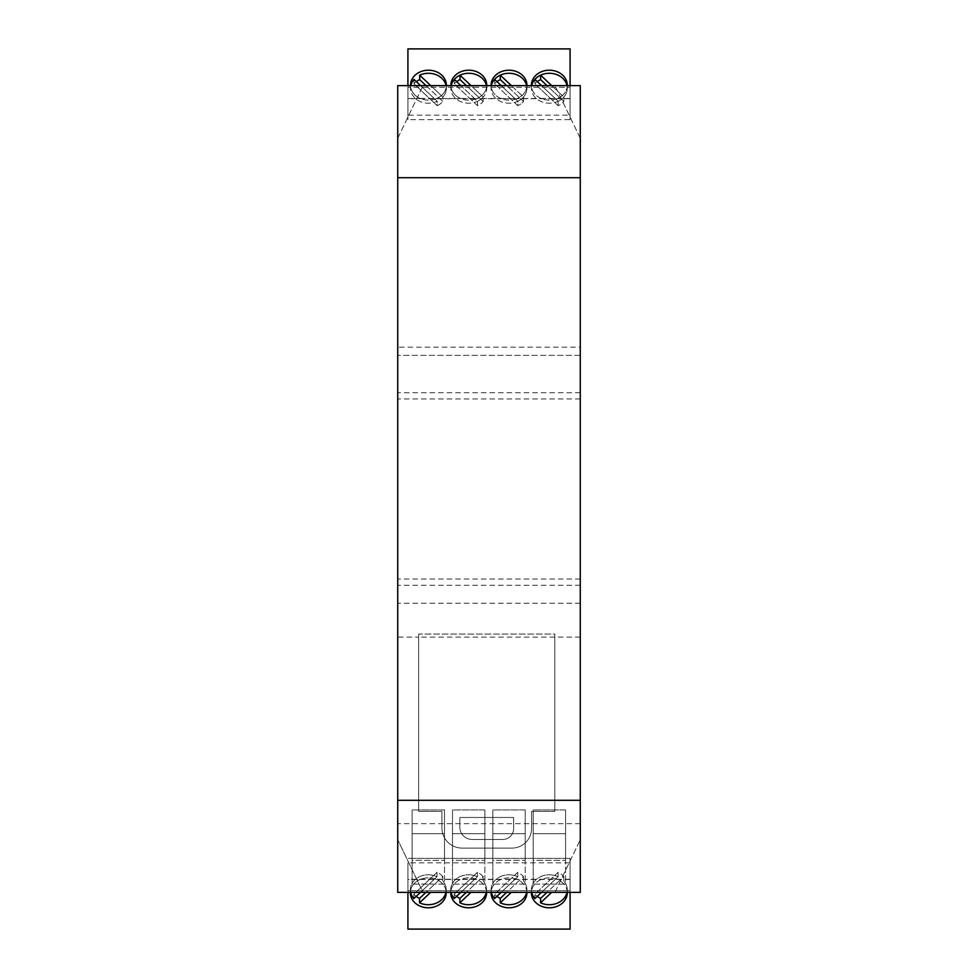 <?xml version="1.0" encoding="UTF-8"?>
<svg xmlns="http://www.w3.org/2000/svg" width="978" height="978" viewBox="0 0 978 978"><rect width="100%" height="100%" fill="white"/><g stroke="black" fill="none" stroke-linecap="round" stroke-linejoin="round"><path stroke-width="0.73" stroke-dasharray="4.89 3.67" d="M570.088 98.497L570.088 87.299L407.912 87.299L407.912 119.622L407.912 85.612L570.088 85.612L570.088 119.622L407.912 119.622L407.912 85.612L570.088 85.612L570.088 48.9L570.088 98.497L557.607 98.497A17.91 14.963 180 0 0 567.264 85.208A17.91 14.963 180 0 0 549.355 70.245A17.91 14.963 180 0 0 531.433 85.208A17.91 14.963 180 0 0 541.091 98.497L517.252 98.497A17.91 14.963 180 0 0 526.91 85.208A17.91 14.963 180 0 0 509 70.245A17.91 14.963 180 0 0 491.09 85.208A17.91 14.963 180 0 0 500.748 98.497L477.056 98.497A17.91 14.963 180 0 0 486.714 85.208A17.91 14.963 180 0 0 468.792 70.245A17.91 14.963 180 0 0 450.882 85.208A17.91 14.963 180 0 0 460.54 98.497L436.701 98.497A17.91 14.963 180 0 0 446.359 85.208A17.91 14.963 180 0 0 428.45 70.245A17.91 14.963 180 0 0 410.54 85.208A17.91 14.963 180 0 0 420.185 98.497L407.912 98.497L407.912 87.299L407.912 119.622L570.088 119.622L570.088 48.9L407.912 48.9L407.912 98.497M570.088 98.717L407.912 98.717L407.912 87.299L570.088 87.299L570.088 119.622L570.088 85.612M407.912 98.717L407.912 115.172L570.088 115.172M580.272 85.612L397.728 85.612L423.034 85.612L397.728 85.612L397.728 347.166L580.272 347.166L580.272 85.612L580.272 138.265L580.272 85.612L554.966 85.612L580.272 85.612M580.272 347.166L580.272 892.388L580.272 839.735L580.272 892.388L397.728 892.388L397.728 839.735L397.728 892.388L423.034 892.388L397.728 839.735L423.034 892.388L397.728 892.388L397.728 347.166M397.728 138.265L423.034 85.612L397.728 138.265M580.272 138.265L554.966 85.612L580.272 138.265M407.912 85.612L407.912 115.172M420.198 98.46L436.701 98.46A17.91 14.963 0 0 1 420.198 98.46L420.185 98.497M541.091 98.46L557.607 98.46A17.91 14.963 0 0 1 541.091 98.46L541.091 98.497M500.748 98.46L517.252 98.46A17.91 14.963 0 0 1 500.748 98.46L500.748 98.497M460.54 98.46L477.056 98.46A17.91 14.963 0 0 1 460.54 98.46L460.54 98.497M491.359 85.612A17.91 14.963 0 0 0 491.09 88.24A17.91 14.963 0 0 0 517.814 101.272A17.91 14.963 0 0 0 523.487 97.042A17.91 14.963 0 0 0 526.91 88.24A17.91 14.963 0 0 0 509 73.277A17.91 14.963 0 0 0 491.09 88.24L491.09 85.208M511.372 85.612L523.536 97.079A17.91 14.963 0 0 1 517.839 101.296L517.814 101.272A17.91 14.963 0 0 0 523.487 97.042L523.536 97.079A17.91 14.963 0 0 1 517.839 101.296L517.839 105.71L494.623 83.827A17.91 14.963 0 0 1 500.308 79.609L500.308 75.196L523.487 97.042A17.91 14.963 0 0 0 526.91 88.24L526.91 85.208M451.164 85.612A17.91 14.963 0 0 0 450.882 88.24A17.91 14.963 0 0 0 468.792 103.203A17.91 14.963 0 0 0 486.714 88.24A17.91 14.963 0 0 0 460.015 75.208A17.91 14.963 0 0 0 454.318 79.426A17.91 14.963 0 0 0 450.882 88.24L450.882 85.208M450.882 85.172L450.882 88.24A17.91 14.963 0 0 0 468.792 103.203A17.91 14.963 0 0 0 486.714 88.24L486.714 85.208M410.809 85.612A17.91 14.963 0 0 0 410.54 88.24A17.91 14.963 0 0 0 437.215 101.296L437.215 105.71A17.91 14.963 0 0 0 442.9 101.492L442.9 97.079A17.91 14.963 0 0 0 446.359 88.24A17.91 14.963 0 0 0 419.684 75.196L419.684 79.609A17.91 14.963 0 0 0 413.987 83.827L413.987 79.414A17.91 14.963 0 0 0 410.54 88.24L410.54 85.208M419.684 75.196L442.9 97.079A17.91 14.963 0 0 0 446.359 88.24L446.359 85.208M531.714 85.612A17.91 14.963 0 0 0 531.433 88.24A17.91 14.963 0 0 0 558.145 101.284A17.91 14.963 0 0 0 563.829 97.054A17.91 14.963 0 0 0 567.264 88.24A17.91 14.963 0 0 0 549.355 73.277A17.91 14.963 0 0 0 531.433 88.24L531.433 85.208M531.433 85.172L531.433 88.24A17.91 14.963 0 0 0 558.145 101.284L558.157 105.71L534.929 83.827A17.91 14.963 0 0 1 540.626 79.609L540.626 75.196L563.829 97.054A17.91 14.963 0 0 0 567.264 88.24L567.264 85.208M554.966 892.388L580.272 892.388L554.966 892.388L580.272 839.735L554.966 892.388M407.912 892.388L570.088 892.388L570.088 929.1L570.088 858.378L570.088 892.388L570.088 862.828L407.912 862.828L407.912 892.388L570.088 892.388L570.088 929.1L407.912 929.1L407.912 862.828M580.272 823.659L397.728 823.659M580.272 637.118L554.819 637.118L554.819 811.41L531.555 811.41L531.555 828.476A19.609 19.609 0 0 1 511.946 848.085L462.056 848.085A20.147 20.147 0 0 1 441.909 827.938L441.909 811.41L418.657 811.41L418.657 637.118L397.728 637.118M580.272 603.267L397.728 603.267M554.819 637.118L418.657 637.118L418.657 634.05L554.819 634.05L554.819 811.41L531.555 811.41L531.555 828.476A19.609 19.609 0 0 1 511.946 848.085L462.056 848.085A20.147 20.147 0 0 1 441.909 827.938L441.909 811.41L418.657 811.41L418.657 634.05L554.819 634.05L554.819 637.118M580.272 585.296L397.728 585.296M580.272 579.049L397.728 579.049M580.272 398.951L397.728 398.951M580.272 392.704L397.728 392.704M580.272 355.356L397.728 355.356L580.272 355.356M567.252 85.612A17.91 14.963 180 0 1 549.355 100.147A17.91 14.963 180 0 1 531.445 85.612M526.897 85.612A17.91 14.963 180 0 1 509 100.147A17.91 14.963 180 0 1 491.09 85.612M486.702 85.612A17.91 14.963 180 0 1 468.792 100.147A17.91 14.963 180 0 1 450.895 85.612M446.347 85.612A17.91 14.963 180 0 1 428.45 100.147A17.91 14.963 180 0 1 410.54 85.612M491.09 85.172L491.09 88.24A17.91 14.963 0 0 0 517.814 101.272L494.623 79.414L494.623 83.827L517.839 105.71A17.91 14.963 0 0 0 523.536 101.492L500.308 79.609M500.308 75.196A17.91 14.963 0 0 0 494.623 79.414L494.623 83.827A17.91 14.963 0 0 1 496.971 81.626M454.318 79.426L454.305 79.414A17.91 14.963 0 0 1 460.002 75.196L483.218 97.079L483.218 101.492L460.002 79.609A17.91 14.963 0 0 0 454.305 83.827L477.521 105.71L477.521 101.296A17.91 14.963 0 0 0 483.218 97.079L483.218 101.492A17.91 14.963 0 0 1 477.521 105.71L477.521 101.296L454.305 79.414L454.305 83.827L477.521 105.71A17.91 14.963 0 0 0 483.218 101.492L466.372 85.612M410.54 85.172L410.54 88.24A17.91 14.963 0 0 0 437.215 101.296L413.987 79.414L413.987 83.827L437.215 105.71L437.215 101.296L420.564 85.612M419.684 79.609L442.9 101.492L442.9 97.079L430.736 85.612M541.519 85.612L558.145 101.284A17.91 14.963 0 0 0 563.829 97.054L563.854 97.079A17.91 14.963 0 0 1 558.157 101.296L534.929 79.414L534.929 83.827L558.157 105.71A17.91 14.963 0 0 0 563.854 101.492L540.626 79.609M540.626 75.196A17.91 14.963 0 0 0 534.929 79.414L534.929 83.827A17.91 14.963 0 0 1 537.289 81.626M570.088 879.283L407.912 879.283M570.088 862.828L570.088 892.388M459.843 823.659L459.843 817.461L513.621 817.461L513.621 828.684A10.77 10.77 0 0 1 502.851 839.454L472.068 839.454A12.225 12.225 0 0 1 459.843 827.229L459.843 817.461L513.621 817.461L513.621 828.684A10.77 10.77 0 0 1 502.851 839.454L472.068 839.454A12.225 12.225 0 0 1 459.843 827.229L459.843 823.659M566.983 85.612A17.91 14.963 0 0 1 567.264 88.24L567.264 85.172M526.629 85.612A17.91 14.963 0 0 1 526.91 88.24L526.91 85.172M486.433 85.612A17.91 14.963 0 0 1 486.714 88.24L486.714 85.172M446.078 85.612A17.91 14.963 0 0 1 446.359 88.24L446.359 85.172M416.347 81.626A17.91 14.963 0 0 0 413.987 83.827L437.215 105.71A17.91 14.963 0 0 0 442.9 101.492L426.053 85.612M501.201 85.612L517.839 101.296L517.839 105.71A17.91 14.963 0 0 0 523.536 101.492L523.536 97.079L523.536 101.492L506.677 85.612M456.653 81.626A17.91 14.963 0 0 0 454.305 83.827L454.305 79.414A17.91 14.963 0 0 1 460.002 75.196L460.002 79.609M551.678 85.612L563.854 97.079L563.854 101.492L546.995 85.612M570.088 858.378L407.912 858.378L570.088 858.378M444.513 860.322L444.513 809.943L412.129 809.943L412.129 860.322L412.129 809.943L412.129 833.708L444.513 833.708L444.513 884.075L412.129 884.075L412.129 860.322L444.513 860.322L444.513 884.075L412.129 884.075L412.129 860.322L444.513 860.322L444.513 809.943L444.513 833.708L412.129 833.708L412.129 809.943L444.513 809.943L444.513 860.322M484.868 860.322L484.868 809.943L452.472 809.943L452.472 860.322L452.472 809.943L452.472 833.708L484.868 833.708L484.868 884.075L452.472 884.075L452.472 860.322L484.868 860.322L484.868 884.075L452.472 884.075L452.472 860.322L484.868 860.322L484.868 809.943L484.868 833.708L452.472 833.708L452.472 809.943L484.868 809.943L484.868 860.322M525.21 860.322L525.21 809.943L492.826 809.943L492.826 860.322L492.826 809.943L492.826 833.708L525.21 833.708L525.21 884.075L492.826 884.075L492.826 860.322L525.21 860.322L525.21 884.075L492.826 884.075L492.826 860.322L525.21 860.322L525.21 809.943L525.21 833.708L492.826 833.708L492.826 809.943L525.21 809.943L525.21 860.322M565.565 860.322L565.565 809.943L533.181 809.943L533.181 860.322L533.181 809.943L533.181 833.708L565.565 833.708L565.565 884.075L533.181 884.075L533.181 860.322L565.565 860.322L565.565 884.075L533.181 884.075L533.181 860.322L565.565 860.322L565.565 809.943L565.565 833.708L533.181 833.708L533.181 809.943L565.565 809.943L565.565 860.322M570.088 879.503L460.467 879.503A17.91 14.963 180 0 0 450.736 892.828A17.91 14.963 180 0 0 468.645 907.792A17.91 14.963 180 0 0 486.555 892.828A17.91 14.963 180 0 0 476.824 879.503A17.91 14.963 0 0 0 460.467 879.503L420.124 879.503A17.91 14.963 180 0 0 410.381 892.828A17.91 14.963 180 0 0 428.303 907.792A17.91 14.963 180 0 0 446.212 892.828A17.91 14.963 180 0 0 436.469 879.503A17.91 14.963 0 0 0 420.124 879.503L407.912 879.503M566.983 892.388A17.91 14.963 0 0 0 567.264 889.76A17.91 14.963 0 0 0 563.805 880.921L563.805 876.508L563.805 880.921A17.91 14.963 0 0 1 567.264 889.76L567.264 892.828A17.91 14.963 180 0 0 557.521 879.503A17.91 14.963 0 0 0 541.176 879.503A17.91 14.963 180 0 0 531.433 892.828A17.91 14.963 180 0 0 549.355 907.792A17.91 14.963 180 0 0 567.264 892.828L567.264 889.76A17.91 14.963 0 0 1 540.589 902.804L540.589 898.391A17.91 14.963 0 0 1 534.893 894.173L558.108 872.29A17.91 14.963 0 0 1 563.805 876.508L540.589 898.391M526.629 892.388A17.91 14.963 0 0 0 526.91 889.76A17.91 14.963 0 0 0 523.45 880.921L523.45 876.508L523.45 880.921A17.91 14.963 0 0 1 526.91 889.76L526.91 892.828A17.91 14.963 180 0 0 517.179 879.503A17.91 14.963 0 0 0 500.822 879.503A17.91 14.963 180 0 0 491.09 892.828A17.91 14.963 180 0 0 509 907.792A17.91 14.963 180 0 0 526.91 892.828L526.91 889.76A17.91 14.963 0 0 1 500.235 902.804L500.235 898.391A17.91 14.963 0 0 1 494.538 894.173L517.765 872.29A17.91 14.963 0 0 1 523.45 876.508L500.235 898.391M570.088 890.701L407.912 890.701L570.088 890.701M567.252 892.388A17.91 14.963 180 0 0 549.355 877.853A17.91 14.963 180 0 0 531.445 892.388M526.897 892.388A17.91 14.963 180 0 0 509 877.853A17.91 14.963 180 0 0 491.09 892.388M486.555 892.388A17.91 14.963 180 0 0 468.645 877.853A17.91 14.963 180 0 0 450.748 892.388M446.2 892.388A17.91 14.963 180 0 0 428.303 877.853A17.91 14.963 180 0 0 410.393 892.388M558.157 101.296A17.91 14.963 0 0 0 563.854 97.079L563.854 101.492A17.91 14.963 0 0 1 558.157 105.71L558.157 101.296M471.054 85.612L483.218 97.079A17.91 14.963 0 0 1 477.521 101.296L460.882 85.612M412.129 884.075L412.129 833.708L412.129 884.075M452.472 884.075L452.472 833.708L452.472 884.075M492.826 884.075L492.826 833.708L492.826 884.075M533.181 884.075L533.181 833.708L533.181 884.075M451.017 892.388A17.91 14.963 0 0 1 450.736 889.76A17.91 14.963 0 0 1 477.411 876.704L454.195 898.586L454.195 894.173L454.195 898.586A17.91 14.963 0 0 1 450.736 889.76L450.736 892.828L450.736 889.76A17.91 14.963 0 0 1 477.411 876.704L477.411 872.29A17.91 14.963 0 0 1 483.108 876.508L459.88 898.391A17.91 14.963 0 0 1 454.195 894.173L477.411 872.29A17.91 14.963 0 0 1 483.108 876.508L466.249 892.388M486.286 892.388A17.91 14.963 0 0 0 486.555 889.76A17.91 14.963 0 0 0 483.108 880.921L483.108 876.508L483.108 880.921A17.91 14.963 0 0 1 486.555 889.76L486.555 892.828L486.555 889.76A17.91 14.963 0 0 1 459.88 902.804L459.88 898.391M410.662 892.388A17.91 14.963 0 0 1 410.381 889.76A17.91 14.963 0 0 1 437.056 876.704L413.841 898.586L413.841 894.173L413.841 898.586A17.91 14.963 0 0 1 410.381 889.76L410.381 892.828L410.381 889.76A17.91 14.963 0 0 1 437.056 876.704L437.056 872.29A17.91 14.963 0 0 1 442.753 876.508L419.538 898.391A17.91 14.963 0 0 1 413.841 894.173L437.056 872.29A17.91 14.963 0 0 1 442.753 876.508L425.907 892.388M445.931 892.388A17.91 14.963 0 0 0 446.212 889.76A17.91 14.963 0 0 0 442.753 880.921L442.753 876.508L442.753 880.921A17.91 14.963 0 0 1 446.212 889.76L446.212 892.828L446.212 889.76A17.91 14.963 0 0 1 419.538 902.804L419.538 898.391M531.714 892.388A17.91 14.963 0 0 1 531.433 889.76A17.91 14.963 0 0 1 558.108 876.704L534.893 898.586L534.893 894.173L534.893 898.586A17.91 14.963 0 0 1 531.433 889.76L531.433 892.828L531.433 889.76A17.91 14.963 0 0 1 558.108 876.704L558.108 872.29A17.91 14.963 0 0 1 563.805 876.508L546.959 892.388M491.359 892.388A17.91 14.963 0 0 1 491.09 889.76A17.91 14.963 0 0 1 517.765 876.704L494.538 898.586L494.538 894.173L494.538 898.586A17.91 14.963 0 0 1 491.09 889.76L491.09 892.828L491.09 889.76A17.91 14.963 0 0 1 517.765 876.704L517.765 872.29A17.91 14.963 0 0 1 523.45 876.508L506.604 892.388M541.47 892.388L558.108 876.704L558.108 872.29L534.893 894.173A17.91 14.963 0 0 0 537.24 896.374M501.127 892.388L517.765 876.704L517.765 872.29L494.538 894.173A17.91 14.963 0 0 0 496.897 896.374M460.772 892.388L477.411 876.704L477.411 872.29L454.195 894.173A17.91 14.963 0 0 0 456.543 896.374M420.418 892.388L437.056 876.704L437.056 872.29L413.841 894.173A17.91 14.963 0 0 0 416.188 896.374M470.944 892.388L459.88 902.804M430.589 892.388L419.538 902.804M551.641 892.388L540.589 902.804M511.286 892.388L500.235 902.804"/><path stroke-width="1.47" d="M580.272 85.612L397.728 85.612L397.728 892.388L580.272 892.388L580.272 85.612M580.272 177.703L397.728 177.703M407.912 85.612L407.912 48.9L570.088 48.9L570.088 85.612M580.272 800.297L397.728 800.297M531.445 85.612A17.91 14.963 180 0 1 531.433 85.172A17.91 14.963 180 0 1 549.355 70.208A17.91 14.963 180 0 1 567.264 85.172A17.91 14.963 180 0 1 567.252 85.612M491.09 85.612A17.91 14.963 180 0 1 491.09 85.172A17.91 14.963 180 0 1 509 70.208A17.91 14.963 180 0 1 526.91 85.172A17.91 14.963 180 0 1 526.897 85.612M450.895 85.612A17.91 14.963 180 0 1 450.882 85.172A17.91 14.963 180 0 1 468.792 70.208A17.91 14.963 180 0 1 486.714 85.172A17.91 14.963 180 0 1 486.702 85.612M410.54 85.612A17.91 14.963 180 0 1 410.54 85.172A17.91 14.963 180 0 1 428.45 70.208A17.91 14.963 180 0 1 446.359 85.172A17.91 14.963 180 0 1 446.347 85.612M407.912 892.388L407.912 929.1L570.088 929.1L570.088 892.388M566.983 85.612A17.91 14.963 0 0 0 549.355 73.277A17.91 14.963 0 0 0 531.714 85.612M526.629 85.612A17.91 14.963 0 0 0 509 73.277A17.91 14.963 0 0 0 491.359 85.612M486.433 85.612A17.91 14.963 0 0 0 460.015 75.208A17.91 14.963 0 0 0 454.318 79.426A17.91 14.963 0 0 0 451.164 85.612M446.078 85.612A17.91 14.963 0 0 0 419.684 75.196L430.736 85.612M416.347 81.626A17.91 14.963 0 0 1 419.684 79.609L419.684 75.196M420.564 85.612L413.987 79.414A17.91 14.963 0 0 0 410.809 85.612M531.445 892.388A17.91 14.963 180 0 0 531.433 892.828A17.91 14.963 180 0 0 549.355 907.792A17.91 14.963 180 0 0 567.264 892.828A17.91 14.963 180 0 0 567.252 892.388M491.09 892.388A17.91 14.963 180 0 0 491.09 892.828A17.91 14.963 180 0 0 509 907.792A17.91 14.963 180 0 0 526.91 892.828A17.91 14.963 180 0 0 526.897 892.388M450.748 892.388A17.91 14.963 180 0 0 450.736 892.828A17.91 14.963 180 0 0 468.645 907.792A17.91 14.963 180 0 0 486.555 892.828A17.91 14.963 180 0 0 486.555 892.388M410.393 892.388A17.91 14.963 180 0 0 410.381 892.828A17.91 14.963 180 0 0 428.303 907.792A17.91 14.963 180 0 0 446.212 892.828A17.91 14.963 180 0 0 446.2 892.388M541.519 85.612L534.929 79.414A17.91 14.963 0 0 1 540.626 75.196L551.678 85.612M501.201 85.612L494.623 79.414A17.91 14.963 0 0 1 500.308 75.196L511.372 85.612M466.372 85.612L460.002 79.609L460.002 75.208L471.054 85.612M460.882 85.612L454.318 79.426M419.684 79.609L426.053 85.612M541.47 892.388L534.893 898.586A17.91 14.963 0 0 1 531.714 892.388M566.983 892.388A17.91 14.963 0 0 1 540.589 902.804L540.589 898.391A17.91 14.963 0 0 1 537.24 896.374M501.127 892.388L494.538 898.586A17.91 14.963 0 0 1 491.359 892.388M526.629 892.388A17.91 14.963 0 0 1 500.235 902.804L500.235 898.391A17.91 14.963 0 0 1 496.897 896.374M460.772 892.388L454.195 898.586A17.91 14.963 0 0 1 451.017 892.388M486.286 892.388A17.91 14.963 0 0 1 459.88 902.804L459.88 898.391A17.91 14.963 0 0 1 456.543 896.374M420.418 892.388L413.841 898.586A17.91 14.963 0 0 1 410.662 892.388M445.931 892.388A17.91 14.963 0 0 1 419.538 902.804L419.538 898.391A17.91 14.963 0 0 1 416.188 896.374M537.289 81.626A17.91 14.963 0 0 1 540.626 79.609L540.626 75.196M540.626 79.609L546.995 85.612M496.971 81.626A17.91 14.963 0 0 1 500.308 79.609L500.308 75.196M500.308 79.609L506.677 85.612M460.002 79.609A17.91 14.963 0 0 0 456.653 81.626M551.641 892.388L540.589 902.804M546.959 892.388L540.589 898.391M511.286 892.388L500.235 902.804M506.604 892.388L500.235 898.391M470.944 892.388L459.88 902.804M466.249 892.388L459.88 898.391M430.589 892.388L419.538 902.804M425.907 892.388L419.538 898.391"/></g></svg>
